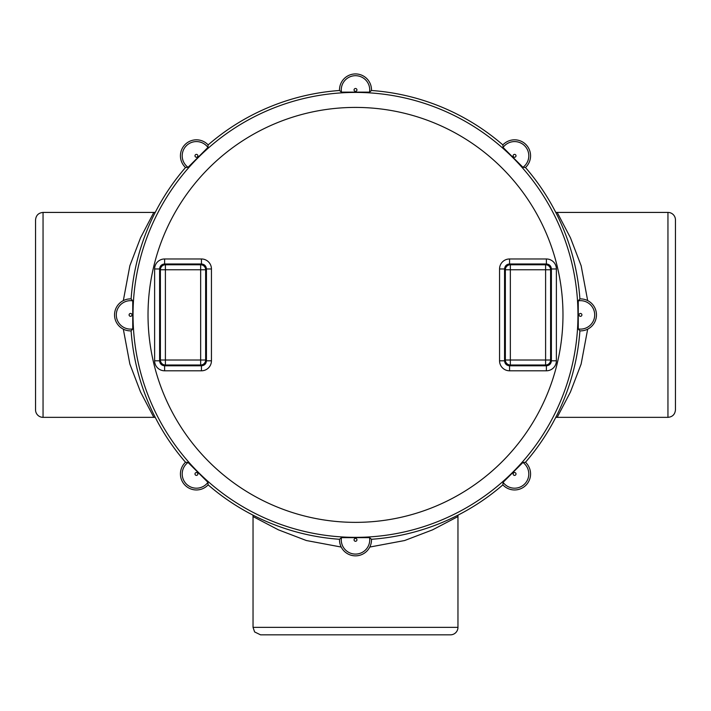 <?xml version="1.0" encoding="UTF-8"?>
<svg xmlns="http://www.w3.org/2000/svg" width="711" height="711" viewBox="0 0 711 711"><rect width="100%" height="100%" fill="white"/><g stroke="black" fill="none" stroke-linecap="round" stroke-linejoin="round"><path stroke-width="1.07" d="M525.473 167.52A15.998 15.998 0 0 0 525.882 144.502A15.998 15.998 0 0 0 502.864 144.911A224.969 224.969 0 0 0 371.489 90.493A15.998 15.998 0 0 0 355.5 73.926A15.998 15.998 0 0 0 339.511 90.493A224.969 224.969 0 0 0 208.136 144.911A15.998 15.998 0 0 0 185.118 144.502A15.998 15.998 0 0 0 185.527 167.52A224.969 224.969 0 0 0 131.108 298.896A15.998 15.998 0 0 0 114.542 314.884A15.998 15.998 0 0 0 131.108 330.873A224.969 224.969 0 0 0 185.527 462.257A15.998 15.998 0 0 0 185.118 485.275A15.998 15.998 0 0 0 208.136 484.866A224.969 224.969 0 0 0 339.511 539.285A15.998 15.998 0 0 0 355.5 555.851A15.998 15.998 0 0 0 371.489 539.285A224.969 224.969 0 0 0 502.864 484.866A15.998 15.998 0 0 0 525.882 485.275A15.998 15.998 0 0 0 525.473 462.257A224.969 224.969 0 0 0 579.9 330.873A15.998 15.998 0 0 0 596.467 314.884A15.998 15.998 0 0 0 579.9 298.896A224.969 224.969 0 0 0 525.473 167.52L522.949 167.316L503.068 147.435A14.229 14.229 0 0 1 524.638 145.755A14.229 14.229 0 0 1 522.949 167.316M132.744 300.833L132.744 328.944A14.229 14.229 0 0 1 116.346 313.782A14.229 14.229 0 0 1 132.744 300.833L131.108 298.896M131.108 330.873L132.744 328.944M188.051 462.461L207.932 482.334A14.229 14.229 0 0 1 182.896 478.361A14.229 14.229 0 0 1 188.051 462.461L185.527 462.257M208.136 484.866L207.932 482.334M341.44 537.64L369.56 537.64A14.229 14.229 0 0 1 355.5 554.082A14.229 14.229 0 0 1 341.44 537.64L339.511 539.285M371.489 539.285L369.56 537.64M503.068 482.334L522.949 462.461A14.229 14.229 0 0 1 514.577 488.19A14.229 14.229 0 0 1 503.068 482.334L502.864 484.866M525.473 462.257L522.949 462.461M578.256 328.944L578.256 300.833A14.229 14.229 0 0 1 594.654 313.782A14.229 14.229 0 0 1 578.256 328.944L579.9 330.873M579.9 298.896L578.256 300.833M502.864 144.911L503.068 147.435M369.56 92.137L341.44 92.137A14.229 14.229 0 0 1 355.5 75.695A14.229 14.229 0 0 1 369.56 92.137L371.489 90.493M339.511 90.493L341.44 92.137M207.932 147.435L188.051 167.316A14.229 14.229 0 0 1 186.362 145.755A14.229 14.229 0 0 1 207.932 147.435L208.136 144.911M185.527 167.52L188.051 167.316M164.605 263.977L164.605 258.973A10.007 9.998 -135 0 0 154.616 268.971L159.611 268.971L159.611 360.797L154.616 360.797A10.007 9.998 135 0 0 164.605 370.795L164.605 365.801L201.444 365.801L201.444 370.795A10.007 9.998 45 0 0 211.443 360.797L206.439 360.797L206.439 268.971L211.443 268.971A10.007 9.998 -45 0 0 201.444 258.973L201.444 263.977L164.605 263.977L165.396 264.768A4.995 4.995 135 0 0 160.402 269.762L160.402 360.006A4.995 4.995 45 0 0 165.396 365.01L200.653 365.01A4.995 4.995 -45 0 0 205.648 360.006L205.648 269.762A4.995 4.995 -135 0 0 200.653 264.768L165.396 264.768L165.396 360.006L200.653 360.006L200.653 269.762L160.402 269.762L159.611 268.971C159.913 265.941 161.575 264.279 164.605 263.977M509.556 263.977L509.556 258.973A10.007 9.998 -135 0 0 499.557 268.971L504.561 268.971C504.854 265.941 506.525 264.279 509.556 263.977L546.395 263.977C549.425 264.279 551.087 265.941 551.389 268.971L556.384 268.971A10.007 9.998 -45 0 0 546.395 258.973L546.395 263.977L545.604 264.768L545.604 360.006L510.347 360.006L510.347 269.762L550.598 269.762A4.995 4.995 -135 0 0 545.604 264.768L510.347 264.768A4.995 4.995 135 0 0 505.352 269.762L504.561 268.971L504.561 360.797L499.557 360.797A10.007 9.998 135 0 0 509.556 370.795L509.556 365.801C506.525 365.498 504.854 363.836 504.561 360.797L505.352 360.006A4.995 4.995 45 0 0 510.347 365.01L509.556 365.801L546.395 365.801L546.395 370.795A10.007 9.998 45 0 0 556.384 360.797L551.389 360.797C551.087 363.836 549.425 365.498 546.395 365.801L545.604 365.01A4.995 4.995 -45 0 0 550.598 360.006L551.389 360.797L551.389 268.971L550.598 269.762L550.598 360.006L545.604 360.006L545.604 365.01L510.347 365.01L510.347 360.006L505.352 360.006L505.352 269.762L510.347 269.762L510.347 264.768L509.556 263.977M369.782 547.052L404.639 540.529L432.572 529.846L457.964 516.559L457.964 627.342L253.036 627.342L253.036 516.559L278.374 529.819L306.334 540.52L341.218 547.052M457.964 627.342A7.501 7.501 0 0 1 450.463 634.834L260.537 634.834L254.609 631.937L253.036 627.342M43.051 212.42L43.051 417.348A7.501 7.501 0 0 1 35.55 409.856L35.55 219.921C35.994 215.371 38.492 212.865 43.051 212.42L153.825 212.42L140.565 237.758L129.864 265.718L123.332 300.602M35.55 239.491L35.55 390.277M43.051 417.348L153.825 417.348L140.538 391.965L129.855 364.023L123.332 329.175M675.45 219.921L675.45 409.856C675.006 414.406 672.508 416.904 667.949 417.348L667.949 212.42A7.501 7.501 0 0 1 675.45 219.921M587.668 300.602L581.145 265.745L570.462 237.812L557.175 212.42L667.949 212.42M587.668 329.175L581.136 364.059L570.435 392.01L557.175 417.348L667.949 417.348M557.175 212.42L555.744 212.367M555.744 417.401L557.175 417.348M457.964 516.559L458.017 515.137M252.983 515.137L253.036 516.559M153.825 417.348L155.256 417.401M155.256 212.367L153.825 212.42M148.021 314.884A207.479 207.479 0 0 0 355.5 522.363A207.479 207.479 0 0 0 562.979 314.884A207.479 207.479 0 0 0 355.5 107.414A207.479 207.479 0 0 0 148.021 314.884M164.605 370.795L201.444 370.795M154.616 268.971L154.616 360.797M201.444 258.973L164.605 258.973M211.443 360.797L211.443 268.971M499.557 360.797L499.557 268.971M509.556 258.973L546.395 258.973M556.384 268.971L556.384 360.797M546.395 370.795L509.556 370.795M133.037 314.884A222.463 222.463 0 0 0 355.5 537.356A222.463 222.463 0 0 0 577.963 314.884A222.463 222.463 0 0 0 355.5 92.421A222.463 222.463 0 0 0 133.037 314.884M130.54 316.324A1.44 1.44 0 0 1 129.1 314.884A1.44 1.44 0 0 1 130.54 313.453A1.44 1.44 0 0 1 131.97 314.884A1.44 1.44 0 0 1 130.54 316.324M196.423 157.247A1.44 1.44 0 0 1 194.992 155.816A1.44 1.44 0 0 1 196.423 154.376A1.44 1.44 0 0 1 197.862 155.816A1.44 1.44 0 0 1 196.423 157.247M355.5 91.355A1.44 1.44 0 0 1 354.06 89.924A1.44 1.44 0 0 1 355.5 88.484A1.44 1.44 0 0 1 356.94 89.924A1.44 1.44 0 0 1 355.5 91.355M514.577 157.247A1.44 1.44 0 0 1 513.138 155.816A1.44 1.44 0 0 1 514.577 154.376A1.44 1.44 0 0 1 516.008 155.816A1.44 1.44 0 0 1 514.577 157.247M580.469 316.324A1.44 1.44 0 0 1 579.03 314.884A1.44 1.44 0 0 1 580.469 313.453A1.44 1.44 0 0 1 581.9 314.884A1.44 1.44 0 0 1 580.469 316.324M514.577 475.392A1.44 1.44 0 0 1 513.138 473.961A1.44 1.44 0 0 1 514.577 472.522A1.44 1.44 0 0 1 516.008 473.961A1.44 1.44 0 0 1 514.577 475.392M355.5 541.284A1.44 1.44 0 0 1 354.06 539.853A1.44 1.44 0 0 1 355.5 538.414A1.44 1.44 0 0 1 356.94 539.853A1.44 1.44 0 0 1 355.5 541.284M196.423 475.392A1.44 1.44 0 0 1 194.992 473.961A1.44 1.44 0 0 1 196.423 472.522A1.44 1.44 0 0 1 197.862 473.961A1.44 1.44 0 0 1 196.423 475.392M205.648 269.762L206.439 268.971C206.146 265.941 204.475 264.279 201.444 263.977L200.653 264.768L200.653 269.762L205.648 269.762M205.648 360.006L206.439 360.797C206.146 363.836 204.475 365.498 201.444 365.801L200.653 365.01L200.653 360.006L205.648 360.006M160.402 360.006L159.611 360.797C159.913 363.836 161.575 365.498 164.605 365.801L165.396 365.01L165.396 360.006L160.402 360.006"/></g></svg>
